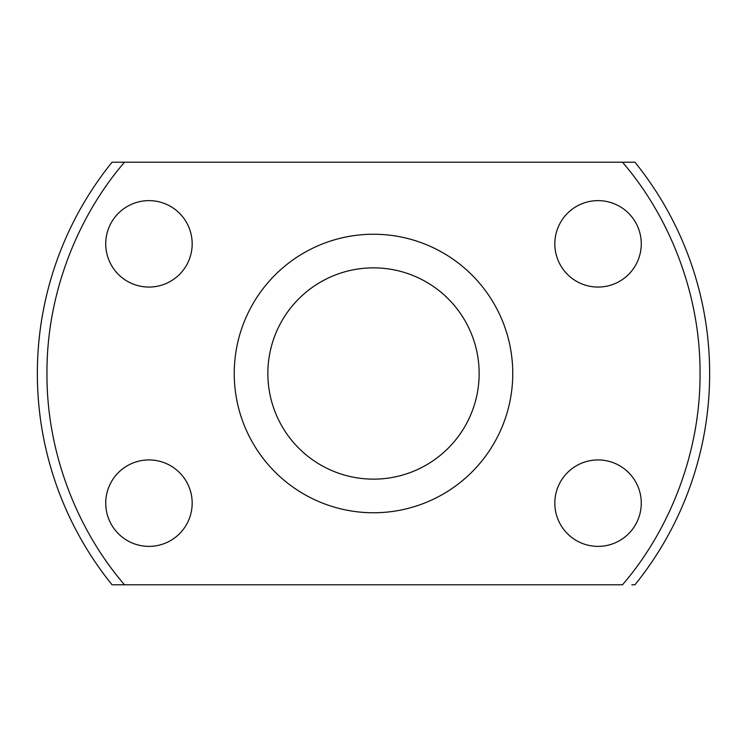 <?xml version="1.0" encoding="UTF-8"?>
<svg xmlns="http://www.w3.org/2000/svg" width="747" height="747" viewBox="0 0 747 747"><rect width="100%" height="100%" fill="white"/><g stroke="black" fill="none" stroke-linecap="round" stroke-linejoin="round"><path stroke-width="1.12" d="M512.759 373.5A139.259 139.259 0 0 1 373.5 512.759A139.259 139.259 0 0 1 234.241 373.5A139.259 139.259 0 0 1 373.5 234.241A139.259 139.259 0 0 1 512.759 373.5M267.856 373.5A105.644 105.644 0 0 1 373.5 267.856A105.644 105.644 0 0 1 479.144 373.5A105.644 105.644 0 0 1 373.5 479.144A105.644 105.644 0 0 1 267.856 373.5M148.952 546.374A43.223 43.223 0 0 1 105.729 503.161A43.223 43.223 0 0 1 148.952 459.937A43.223 43.223 0 0 1 192.175 503.161A43.223 43.223 0 0 1 148.952 546.374M148.952 287.063A43.223 43.223 0 0 1 105.729 243.839A43.223 43.223 0 0 1 148.952 200.626A43.223 43.223 0 0 1 192.175 243.839A43.223 43.223 0 0 1 148.952 287.063M598.048 287.063A43.223 43.223 0 0 1 554.825 243.839A43.223 43.223 0 0 1 598.048 200.626A43.223 43.223 0 0 1 641.271 243.839A43.223 43.223 0 0 1 598.048 287.063M598.048 546.374A43.223 43.223 0 0 1 554.825 503.161A43.223 43.223 0 0 1 598.048 459.937A43.223 43.223 0 0 1 641.271 503.161A43.223 43.223 0 0 1 598.048 546.374M373.5 512.759A139.259 139.259 0 0 1 234.241 373.5A139.259 139.259 0 0 1 373.5 234.241A139.259 139.259 0 0 1 512.759 373.5A139.259 139.259 0 0 1 373.5 512.759M373.5 479.144A105.644 105.644 0 0 1 267.856 373.5A105.644 105.644 0 0 1 373.5 267.856A105.644 105.644 0 0 1 479.144 373.5A105.644 105.644 0 0 1 373.5 479.144M115.159 162.202L632.261 162.202M631.841 584.798L634.941 584.798A336.15 336.15 0 0 0 634.941 162.202L622.475 162.202C668.761 215.79 700.471 293.039 700.042 373.5C700.481 453.971 668.752 531.22 622.475 584.798L116.168 584.798M112.059 584.798L124.525 584.798C78.239 531.21 46.529 453.961 46.958 373.5C46.519 293.029 78.248 215.78 124.525 162.202L112.059 162.202A336.15 336.15 0 0 0 112.059 584.798A336.15 336.15 0 0 1 112.059 162.202M52.514 313.516L52.411 314.057M694.486 433.484L694.589 432.943M625.323 165.61L622.475 162.202M634.941 162.202A336.15 336.15 0 0 1 634.941 584.798"/></g></svg>
